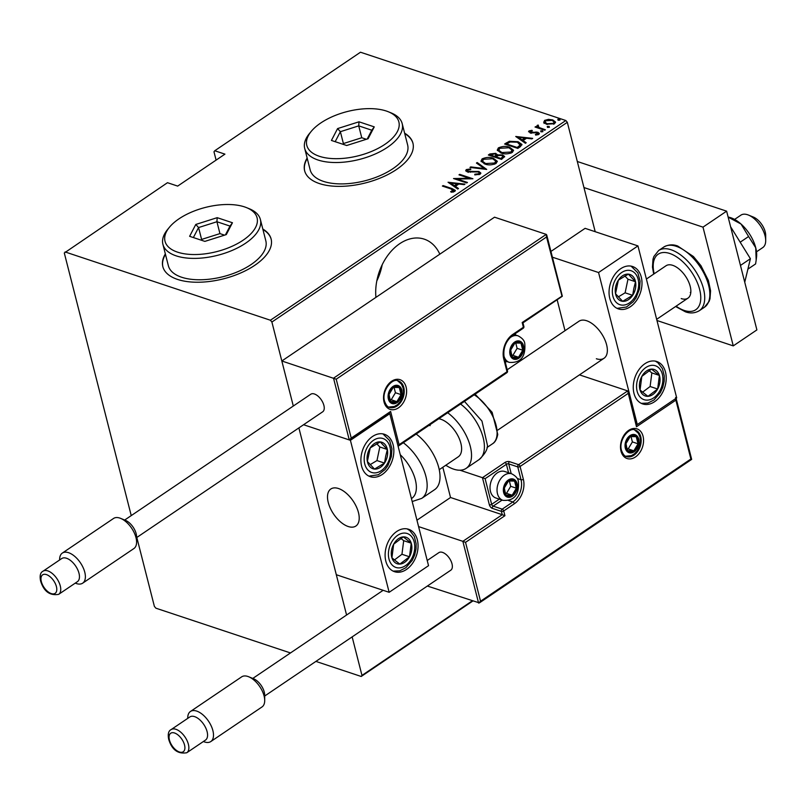 <?xml version="1.0" encoding="UTF-8"?>
<svg xmlns="http://www.w3.org/2000/svg" width="806" height="806" viewBox="0 0 806 806"><rect width="100%" height="100%" fill="white"/><g stroke="black" fill="none" stroke-linecap="round" stroke-linejoin="round"><path stroke-width="1.21" d="M439.824 254.172A46.103 32.381 108.4 0 0 424.238 239.15A46.103 32.381 108.4 0 0 399.695 243.714A46.103 32.381 108.4 0 0 375.918 297.374M376.805 280.941A46.103 32.381 108.4 0 0 382.185 264.761M307.146 158.026A55.886 26.84 -14.3 0 0 304.628 170.741A55.886 26.84 -14.3 0 0 319.388 183.566A55.886 26.84 -14.3 0 0 382.155 177.249A55.886 26.84 -14.3 0 0 412.924 143.136A55.886 26.84 -14.3 0 0 404.622 133.181M412.984 143.367A55.886 26.84 -14.3 0 0 404.743 133.655M165.351 253.89A55.886 26.84 -14.3 0 0 162.822 266.605A55.886 26.84 -14.3 0 0 177.582 279.43A55.886 26.84 -14.3 0 0 240.349 273.123A55.886 26.84 -14.3 0 0 271.118 238.999A55.886 26.84 -14.3 0 0 262.816 229.045M271.179 239.241A55.886 26.84 -14.3 0 0 262.937 229.519M595.201 231.695L567.323 122.311L271.894 322.037L270.403 320.234L565.822 120.517L360.494 52.219L214.749 150.752L213.983 151.8L216.099 160.112M315.902 661.404L361.209 676.476L361.975 675.418L352.151 636.891M346.58 615.028L298.885 427.895L336.304 574.728L389.147 592.299L428.54 565.671L389.802 413.68L389.016 413.418M336.213 379.193L351.225 438.081L390.618 411.453L399.091 444.7L507.014 371.737L503.75 358.912A18.437 12.956 -71.6 0 1 512.747 334.45L523.386 327.266L522.177 322.511L561.973 296.134L546.549 236.984L336.213 379.193L281.828 360.987L293.303 406.033L271.894 322.037M361.975 675.418L472.155 600.933M214.749 150.752L224.934 154.137L177.673 186.095L167.477 182.7L64.299 252.993L131.237 515.598M136.808 537.471L154.379 606.374L155.87 608.177L290.482 652.951M472.679 601.105L361.209 676.476M270.403 320.234L65.064 251.935M543.838 122.512L544.584 120.396L548.503 119.348L552.785 119.923L555.515 122.028L554.568 123.721L546.418 124.225L543.657 122.099M537.35 127.801L537.159 125.414L538.186 125.051L538.972 127.479L545.39 129.766L544.675 130.24L535.023 127.026L537.149 127.026L536.725 126.32M538.227 125.887L538.186 127.479M537.824 134.824L537.159 132.728L529.965 132.829L529.008 130.925L531.99 130.3L532.323 130.904L530.177 131.328L530.62 132.335L537.814 132.234L539.355 133.413L538.821 134.37L535.768 135.116L535.355 134.491L537.945 133.383L538.086 134.733M530.177 131.328L530.801 133.05M528.545 131.771L529.008 130.925L529.25 131.872L529.955 131.559M520.354 146.682L517.815 148.405L504.606 144.012L509.332 141.292L518.087 141.715L521.915 144.415L520.354 146.682M501.554 159.397L488.345 155.004L489.887 153.956L495.68 153.341L497.584 154.893L502.571 154.923L504.606 156.475L501.554 159.397M497.544 154.671L497.786 155.709M486.703 169.431L469.958 167.426L470.734 166.913L484.245 168.525L476.437 163.054L477.202 162.53L486.703 169.431M467.44 182.458L466.734 182.932L453.526 178.539L469.414 178.297L458.997 174.842L459.712 174.358L472.921 178.751L457.052 179.003L467.44 182.458M451.179 188.997L442.383 186.065L443.099 185.592L452.015 188.554L455.319 190.377L454.735 191.395L451.229 192.221L450.645 191.586L453.728 190.317L453.969 191.274L453.677 191.848L451.179 188.997M448.045 182.247L464.961 184.131L464.196 184.655L458.826 184.01L455.39 186.337L458.493 188.513L457.717 189.027L448.045 182.247M465.979 171.134L467.551 170.086L468.054 171.426L478.875 171.466L480.789 172.978L480.134 174.217L474.794 174.922L474.815 174.227L478.794 173.753L479.298 172.827L478.149 171.93L467.399 171.93L465.707 170.66L466.271 169.582L470.623 168.897L470.775 169.613L467.54 170.086L467.409 171.698M484.93 164.031L481.001 161.109L482.119 158.863C486.35 157.14 490.098 156.938 493.353 158.268L497.242 161.21L496.073 163.447C491.872 165.139 488.164 165.331 484.93 164.031M501.191 153.039L497.262 150.107L498.38 147.871C502.612 146.148 506.359 145.946 509.614 147.276L513.503 150.218L512.334 152.445C508.133 154.137 504.425 154.339 501.191 153.039M515.739 136.476L532.665 138.36L531.889 138.884L526.52 138.239L523.084 140.566L526.187 142.743L525.411 143.267L515.739 136.476M541.098 131.721L540.705 130.874L542.509 130.763L542.901 131.61L541.098 131.721L540.705 130.874L540.897 131.64M542.75 131.7L542.509 130.763L542.901 131.61M547.637 127.298L547.244 126.461L549.047 126.341L549.44 127.187L547.637 127.298L547.244 126.461L547.435 127.217M547.486 127.408L549.289 127.298L549.047 126.341L549.44 127.187M558.246 120.134L557.843 119.288L559.656 119.177L560.049 120.023L558.246 120.134L557.843 119.288L558.044 120.054M559.888 120.104L559.656 119.177L560.049 120.023M565.822 120.517L567.323 122.311M165.472 254.364A55.886 26.84 -14.3 0 0 162.883 266.836M307.267 158.5A55.886 26.84 -14.3 0 0 304.688 170.973M443.29 186.367L443.099 185.592M453.425 189.914L455.259 190.851M452.912 192.03L452.7 191.203M452.942 192.15L453.677 191.848M449.385 183.184L450.755 183.355M457.193 184.121L458.443 184.272M457.919 188.896L455.39 186.337M450.675 183.033L450.917 183.98L454.634 186.589L457.355 184.755L457.113 183.798L450.675 183.033L454.393 185.642L457.113 183.798M454.634 186.589L454.393 185.642M456.015 179.375L457.143 179.365M469.566 178.892L469.414 178.297M459.904 175.134L459.712 174.358M469.455 178.469L470.684 178.882M457.254 179.778L457.052 179.003M474.986 174.932L474.815 174.227M479.298 172.827L479.54 173.774L479.036 174.701L478.794 173.753M466.513 170.529L466.271 169.582M467.782 171.043L468.296 172.383M468.236 172.141L468.054 171.426M470.452 172.262L470.291 171.638M472.87 172L472.699 171.335M478.986 172.373L478.875 171.466M479.117 172.413L480.789 173.441M470.895 167.537L470.734 166.913M484.406 169.159L484.245 168.525M477.243 163.618L477.202 162.53M477.444 163.477L485.786 169.32M481.182 161.563L482.361 159.82L482.119 158.863M482.361 159.82L483.943 159.034M493.564 159.104L493.353 158.268M494.28 159.467L497.292 161.694M494.552 164.192L495.962 162.016L495.72 161.069L492.637 158.752L483.509 159.296L482.542 161.24L485.635 163.547L494.683 163.014L495.72 161.069M482.542 161.24L484.215 163.769M494.934 163.961L494.683 163.014M485.827 164.293L485.635 163.547M489.444 155.367L490.129 154.903L489.887 153.956M490.129 154.903L491.65 154.148M495.851 154.268L495.68 153.341M495.922 154.289L497.826 155.84M502.712 155.84L502.571 154.923M502.813 155.87L504.596 156.938M501.302 159.316L503.307 157.301L501.866 155.397L498.108 155.558L495.992 156.838L500.909 158.47L503.065 156.354M495.035 157.23L496.415 155.689L494.995 153.825L490.401 154.974L494.642 156.384L496.174 154.732M490.602 155.749L490.401 154.974M495.358 157.009L495.116 156.062M494.834 157.16L494.642 156.384M496.194 157.613L495.992 156.838M502.198 158.711L501.947 157.754M501.1 159.245L500.909 158.47M497.443 150.571L498.622 148.828L498.38 147.871M498.622 148.828L500.204 148.042M509.825 148.113L509.614 147.276M510.541 148.475L513.553 150.702M510.813 153.2L512.223 151.024L511.981 150.077L508.898 147.76L499.77 148.304L498.803 150.248L501.896 152.556L510.944 152.022L511.981 150.077M498.803 150.248L500.476 152.777M511.185 152.969L510.944 152.022M502.088 153.301L501.896 152.556M505.705 144.375L506.5 143.841L506.259 142.894M506.5 143.841L509.573 142.239M509.573 142.229L509.332 141.292M518.298 142.541L518.087 141.715M519.094 142.944L521.945 144.889M520.384 146.067L520.283 144.244L520.142 145.12L517.381 142.199L510.158 141.997L506.662 143.982L517.17 147.478L520.142 145.12L520.384 146.067L518.359 147.78L518.117 146.833M517.563 148.314L518.359 147.78M506.863 144.758L506.662 143.982M517.361 148.254L517.17 147.478M517.079 137.423L518.449 137.584M524.887 138.36L526.137 138.501M525.613 143.125L523.084 140.566M518.369 137.272L518.611 138.219L522.328 140.828L525.049 138.985L524.807 138.038L518.369 137.272L522.087 139.871L524.807 138.038M522.328 140.828L522.087 139.871M532.141 130.915L531.99 130.3M530.419 132.285L530.862 133.292M531.869 133.141L531.708 132.486M536.202 132.567L536.04 131.932M537.803 133.111L537.814 132.234M538.055 133.181L539.295 133.867M540.947 131.831L542.75 131.721M535.93 127.328L535.728 126.552M536.987 126.834L537.159 125.414M537.4 126.361L538.438 125.998M538.388 125.807L538.186 125.051M538.468 126.844L539.214 128.436M539.214 128.426L538.972 127.479M544.08 123.459L544.584 120.396M544.826 121.343L545.571 120.94M548.674 119.983L548.503 119.348M553.007 120.789L552.785 119.923M553.279 120.96L555.535 122.502M553.813 124.144L554.125 121.948L552.08 120.396L545.763 120.799L545.068 122.129L547.133 123.741L553.379 123.328L554.125 121.948M545.068 122.129L546.136 124.124M553.611 124.225L553.379 123.328M547.324 124.477L547.133 123.741M558.084 120.235L559.898 120.124M596.349 358.751A22.356 11.747 -124.1 0 0 604.026 358.267A22.356 11.747 -124.1 0 0 604.5 338.933A22.356 11.747 -124.1 0 0 586.667 320.748A22.356 11.747 -124.1 0 0 578.99 321.231L507.206 369.763M654.573 401.72A22.356 15.697 -71.6 0 1 642.684 403.937A22.356 15.697 -71.6 0 1 633.294 385.782A22.356 15.697 -71.6 0 1 644.891 363.728A22.356 15.697 -71.6 0 1 656.789 361.511A22.356 15.697 -71.6 0 1 666.179 379.666A22.356 15.697 -71.6 0 1 654.573 401.72M620.68 268.73A22.356 15.697 108.4 0 0 609.084 290.785A22.356 15.697 108.4 0 0 618.464 308.94A22.356 15.697 108.4 0 0 630.363 306.723A22.356 15.697 108.4 0 0 641.959 284.669A22.356 15.697 108.4 0 0 632.579 266.514A22.356 15.697 108.4 0 0 620.68 268.73M598.566 272.539L637.949 245.911L676.697 397.902L637.304 424.54L598.566 272.539L552.392 257.185M565.016 330.682L557.137 299.761M637.949 245.911L585.106 228.34L550.931 251.442M637.304 424.54L636.549 424.288M348.202 526.52A22.356 11.747 55.9 0 1 330.359 508.334A22.356 11.747 55.9 0 1 330.833 489A22.356 11.747 55.9 0 1 338.51 488.517A22.356 11.747 55.9 0 1 356.353 506.702A22.356 11.747 55.9 0 1 355.879 526.036A22.356 11.747 55.9 0 1 348.202 526.52M372.523 436.489A22.356 15.697 -71.6 0 1 384.422 434.283A22.356 15.697 -71.6 0 1 393.812 452.438A22.356 15.697 -71.6 0 1 382.205 474.492A22.356 15.697 -71.6 0 1 370.307 476.699A22.356 15.697 -71.6 0 1 360.927 458.554A22.356 15.697 -71.6 0 1 372.523 436.489M406.425 569.489A22.356 15.697 108.4 0 0 418.022 547.435A22.356 15.697 108.4 0 0 408.632 529.28A22.356 15.697 108.4 0 0 396.733 531.486A22.356 15.697 108.4 0 0 385.137 553.541A22.356 15.697 108.4 0 0 394.527 571.696A22.356 15.697 108.4 0 0 406.425 569.489M389.147 592.299L350.409 440.308L389.802 413.68M350.409 440.308L303.57 424.732L349.27 439.935L333.533 378.185L546.236 234.385L494.531 217.187L281.828 360.987M748.472 215.071L753.368 217.066A13.974 7.345 55.9 0 1 764.551 229.781A13.974 7.345 55.9 0 1 765.68 235.271L765.7 240.561A19.556 10.277 -124.1 0 0 764.128 232.874A19.556 10.277 -124.1 0 0 748.472 215.071A19.556 10.277 -124.1 0 0 740.875 215.162L734.588 219.413M357.411 509.241A22.356 11.747 -124.1 0 0 330.833 489A22.356 11.747 -124.1 0 0 329.301 505.795A22.356 11.747 -124.1 0 0 355.879 526.036A22.356 11.747 -124.1 0 0 357.411 509.241M756.502 251.815L762.778 247.573A19.556 10.277 -124.1 0 0 765.7 240.561M546.549 236.984L546.236 234.385L546.75 235.05L562.346 296.235L522.963 322.863L523.88 326.47A1.672 0.806 165.7 0 1 523.386 327.266A1.672 0.877 -124.1 0 1 523.195 328.274A1.672 1.672 0 0 0 523.88 326.47M351.225 438.081L349.27 439.935L350.056 439.754L389.449 413.125M390.618 411.453L388.663 413.307M399.091 444.7L398.093 446.242M442.826 467.248L450.534 497.504L502.249 514.702L462.856 541.33L465.536 542.337L480.547 601.226L478.593 603.079L462.856 541.33L418.576 526.6M450.534 497.504L416.954 520.202M676.103 398.305L691.669 459.38L479.379 602.898L427.371 586.043M480.547 601.226L690.883 459.027L675.871 400.129L636.488 426.757L627.693 390.91L579.474 374.871M628.015 393.509L520.082 466.473L523.356 479.298A18.437 12.956 -71.6 0 1 514.349 503.76L503.71 510.954L504.929 515.699L502.249 514.702L501.403 511.377L492.345 508.364A3.355 1.763 -124.1 0 1 489.353 504.758L482.451 477.686L459.974 470.21M446.715 465.797L445.547 465.415M675.871 400.129L675.559 397.529M636.488 426.757L636.176 424.158M517.17 478.442L521.039 479.721L517.764 466.896A1.672 0.806 -14.3 0 0 520.082 466.473A1.672 0.877 -124.1 0 0 518.59 464.679L509.533 461.667A3.355 1.612 -14.3 0 0 504.899 462.503L482.451 477.686L485.121 478.683L491.66 504.334L499.337 499.146M636.69 424.833L627.693 390.91L518.59 464.679A1.672 1.179 -71.6 0 0 517.764 466.896L508.707 463.883L511.195 473.646M504.445 492.083A8.382 5.884 108.4 0 0 506.148 495.106A8.382 5.884 108.4 0 0 512.173 495.216A8.382 5.884 108.4 0 0 516.374 488.194A8.382 5.884 108.4 0 0 514.56 481.071A8.382 5.884 108.4 0 0 508.536 480.96A8.382 5.884 108.4 0 0 504.324 487.983A8.382 5.884 108.4 0 0 504.445 492.083M504.979 491.469L506.148 495.106L512.173 495.216L516.374 488.194L514.56 481.071L508.536 480.96L504.324 487.983L504.979 491.469M490.461 491.408A13.974 9.813 108.4 0 0 495.902 498.007L502.924 500.345A13.974 9.813 -71.6 0 1 497.483 493.746A13.974 9.813 -71.6 0 1 500.597 478.905A13.974 9.813 -71.6 0 1 511.739 473.827L504.727 471.49A13.974 9.813 108.4 0 0 491.841 479.54A13.974 9.813 108.4 0 0 490.411 483.852A13.974 9.813 108.4 0 0 490.461 491.408M490.411 483.852L490.471 483.54A12.07 8.473 -71.6 0 1 491.71 479.822L491.841 479.54M505.523 493.312L506.511 493.332L510.712 486.31L509.352 480.94M506.511 493.332L512.173 495.216M510.712 486.31L516.374 488.194M509.452 479.369L514.56 481.071M510.843 354.126A8.382 5.884 108.4 0 0 512.535 357.149A8.382 5.884 108.4 0 0 518.56 357.249A8.382 5.884 108.4 0 0 522.772 350.227A8.382 5.884 108.4 0 0 520.958 343.104A8.382 5.884 108.4 0 0 514.933 343.003A8.382 5.884 108.4 0 0 510.722 350.026A8.382 5.884 108.4 0 0 510.843 354.126M511.377 353.502L512.535 357.149L518.56 357.249L522.772 350.227L520.958 343.104L514.933 343.003L510.722 350.026L511.377 353.502M511.911 355.355L512.898 355.365L517.109 348.343L515.739 342.973M512.898 355.365L518.56 357.249M517.109 348.343L522.772 350.227M515.85 341.401L520.958 343.104M389.167 398.517A8.382 5.884 108.4 0 0 390.86 401.539A8.382 5.884 108.4 0 0 396.884 401.65A8.382 5.884 108.4 0 0 401.096 394.628A8.382 5.884 108.4 0 0 399.282 387.505A8.382 5.884 108.4 0 0 393.257 387.394A8.382 5.884 108.4 0 0 389.046 394.416A8.382 5.884 108.4 0 0 389.167 398.517M389.701 397.892L390.86 401.539L396.884 401.65L401.096 394.628L399.282 387.505L393.257 387.394L389.046 394.416L389.701 397.892M390.235 399.746L391.222 399.766L395.434 392.744L394.063 387.374M391.222 399.766L396.884 401.65M395.434 392.744L401.096 394.628M394.174 385.802L399.282 387.505M626.121 447.693A8.382 5.884 108.4 0 0 627.824 450.715A8.382 5.884 108.4 0 0 633.848 450.816A8.382 5.884 108.4 0 0 638.05 443.794A8.382 5.884 108.4 0 0 636.236 436.671A8.382 5.884 108.4 0 0 630.211 436.57A8.382 5.884 108.4 0 0 626 443.592A8.382 5.884 108.4 0 0 626.121 447.693M626.655 447.068L627.824 450.715L633.848 450.816L638.05 443.794L636.236 436.671L630.211 436.57L626 443.592L626.655 447.068M627.199 448.922L628.186 448.932L632.388 441.91L631.017 436.54M628.186 448.932L633.848 450.816M632.388 441.91L638.05 443.794M631.128 434.968L636.236 436.671M635.42 288.649A13.974 9.813 108.4 0 0 635.521 281.737A13.974 9.813 108.4 0 0 628.368 274.141A13.974 9.813 108.4 0 0 618.373 280.135A13.974 9.813 108.4 0 0 615.522 293.716A13.974 9.813 108.4 0 0 622.665 301.313A13.974 9.813 108.4 0 0 632.67 295.318A13.974 9.813 108.4 0 0 635.42 288.649M633.838 288.437L635.521 281.737L628.368 274.141L618.373 280.135L615.522 293.716L622.665 301.313L632.67 295.318L633.838 288.437M618.323 296.88L625.113 292.81L627.975 279.219L624.932 276.005M625.113 292.81L632.67 295.318M627.975 279.219L635.521 281.737M387.263 456.418A13.974 9.813 108.4 0 0 387.364 449.496A13.974 9.813 108.4 0 0 380.22 441.91A13.974 9.813 108.4 0 0 370.216 447.904A13.974 9.813 108.4 0 0 367.365 461.485A13.974 9.813 108.4 0 0 374.518 469.072A13.974 9.813 108.4 0 0 384.512 463.077A13.974 9.813 108.4 0 0 387.263 456.418M385.691 456.206L387.364 449.496L380.22 441.91L370.216 447.904L367.365 461.485L374.518 469.072L384.512 463.077L385.691 456.206M370.176 464.639L376.966 460.569L379.817 446.987L376.785 443.763M376.966 460.569L384.512 463.077M379.817 446.987L387.364 449.496M394.99 562.558A13.974 9.813 108.4 0 0 399.836 564.089A13.974 9.813 108.4 0 0 409.498 556.785A13.974 9.813 108.4 0 0 411.241 543.184A13.974 9.813 108.4 0 0 403.322 536.887A13.974 9.813 108.4 0 0 393.66 544.191A13.974 9.813 108.4 0 0 391.918 557.792A13.974 9.813 108.4 0 0 394.99 562.558M395.625 560.855L399.836 564.089L409.498 556.785L411.241 543.184L403.322 536.887L393.66 544.191L391.918 557.792L395.625 560.855M394.466 559.928L401.952 554.276L403.695 540.675L400.955 538.489M401.952 554.276L409.498 556.785M403.695 540.675L411.241 543.184M643.148 394.789A13.974 9.813 108.4 0 0 647.984 396.32A13.974 9.813 108.4 0 0 657.656 389.026A13.974 9.813 108.4 0 0 659.399 375.425A13.974 9.813 108.4 0 0 651.48 369.118A13.974 9.813 108.4 0 0 641.818 376.422A13.974 9.813 108.4 0 0 640.065 390.023A13.974 9.813 108.4 0 0 643.148 394.789M643.772 393.086L647.984 396.32L657.656 389.026L659.399 375.425L651.48 369.118L641.818 376.422L640.065 390.023L643.772 393.086M642.624 392.159L650.11 386.507L651.853 372.906L649.102 370.73M650.11 386.507L657.656 389.026M651.853 372.906L659.399 375.425M411.443 498.592L411.775 498.36A30.739 16.15 -124.1 0 0 400.26 454.725M403.302 442.736A36.32 19.082 55.9 0 1 424.933 473.092A36.32 19.082 55.9 0 1 421.729 498.38L434.605 489.675A36.32 19.082 -124.1 0 0 437.809 464.387A36.32 19.082 -124.1 0 0 416.178 434.031M438.776 418.757A22.356 11.747 55.9 0 1 454.987 430.958A22.356 11.747 55.9 0 1 461.495 450.856A22.356 11.747 55.9 0 1 458.292 456.8L439.24 469.676M447.693 412.732A36.32 19.082 55.9 0 1 471.329 458.725A36.32 19.082 55.9 0 1 466.11 468.377A36.32 19.082 55.9 0 1 445.829 465.223M430.041 425.699A22.356 11.747 55.9 0 1 430.253 424.52M248.701 676.768L253.608 678.763A12.574 6.609 55.9 0 1 264.257 692.062A12.574 6.609 55.9 0 1 264.68 695.145L264.711 700.434A18.165 9.541 -124.1 0 0 264.096 695.981A18.165 9.541 -124.1 0 0 248.701 676.768A18.165 9.541 -124.1 0 0 241.649 676.859L190.448 711.476A18.165 9.541 55.9 0 1 202.86 714.771A18.165 9.541 55.9 0 1 212.885 730.599A18.165 9.541 55.9 0 1 210.789 741.57A18.165 9.541 55.9 0 1 203.737 741.651L203.384 741.51M207.102 731.657A13.974 7.345 -124.1 0 0 199.394 719.476A13.974 7.345 -124.1 0 0 189.843 716.947L171.124 729.591A13.974 7.345 55.9 0 1 180.685 732.13A13.974 7.345 55.9 0 1 188.392 744.311A13.974 7.345 55.9 0 1 186.78 752.744L205.49 740.089A13.974 7.345 -124.1 0 0 207.102 731.657M187.738 718.368L187.738 717.985A18.165 9.541 55.9 0 1 190.448 711.476M264.69 696.021L450.776 570.215A10.619 5.582 -124.1 0 0 452.005 563.807A10.619 5.582 -124.1 0 0 446.141 554.548A10.619 5.582 -124.1 0 0 438.887 552.624L427.22 560.502M210.789 741.57L262 706.953A18.165 9.541 -124.1 0 0 264.711 700.434M120.598 518.369L125.494 520.364A12.574 6.609 55.9 0 1 136.143 533.673A12.574 6.609 55.9 0 1 136.567 536.756L136.597 542.045A18.165 9.541 -124.1 0 0 135.982 537.592A18.165 9.541 -124.1 0 0 120.598 518.369A18.165 9.541 -124.1 0 0 113.545 518.46L62.334 553.077A18.165 9.541 55.9 0 1 74.746 556.382A18.165 9.541 55.9 0 1 84.771 572.21A18.165 9.541 55.9 0 1 82.675 583.171A18.165 9.541 55.9 0 1 75.623 583.262L75.27 583.121M78.988 573.257A13.974 7.345 -124.1 0 0 71.281 561.087A13.974 7.345 -124.1 0 0 61.73 558.548L43.02 571.202A13.974 7.345 55.9 0 1 52.571 573.731A13.974 7.345 55.9 0 1 60.279 585.912A13.974 7.345 55.9 0 1 58.667 594.344L77.376 581.7A13.974 7.345 -124.1 0 0 78.988 573.257M59.624 559.968L59.624 559.596A18.165 9.541 55.9 0 1 62.334 553.077M136.577 537.632L322.672 411.816A10.619 5.582 -124.1 0 0 323.891 405.408A10.619 5.582 -124.1 0 0 318.038 396.149A10.619 5.582 -124.1 0 0 310.773 394.225L124.678 520.041M82.675 583.171L133.887 548.554A18.165 9.541 -124.1 0 0 136.597 542.045M577.308 161.492L726.629 211.162L756.894 329.906L733.259 345.885L656.961 320.506M583.947 187.546L702.993 227.141L733.259 345.885M726.629 211.162L702.993 227.141M646.392 279.037L666.028 265.758A19.556 10.277 55.9 0 1 672.748 265.345A19.556 10.277 55.9 0 1 688.354 281.254A19.556 10.277 55.9 0 1 687.941 298.17A19.556 10.277 55.9 0 1 681.221 298.593M690.792 292.618A19.556 10.277 55.9 0 1 690.279 292.467M728.11 216.985L729.773 217.429A27.938 14.679 55.9 0 1 730.8 217.741A27.938 14.679 55.9 0 1 741.057 224.058L748.603 236.511L740.18 242.203M728.15 217.126L741.057 224.058A27.938 14.679 55.9 0 1 755.736 247.764L756.179 260.116L755.595 263.935L747.897 269.133M748.603 236.511L755.736 247.764A27.938 14.679 55.9 0 1 756.542 257.023L756.219 259.703M730.589 226.718L750.406 258.706L740.462 265.426M750.406 258.706L744.744 282.231M386.326 111.027A47.504 22.81 -14.3 0 0 311.237 131.378A47.504 22.81 -14.3 0 0 319.357 156.293A47.504 22.81 -14.3 0 0 383.858 145.04A47.504 22.81 -14.3 0 0 388.27 111.742A47.504 22.81 -14.3 0 0 386.326 111.027M388.27 111.742L390.96 112.83A50.294 24.15 165.7 0 1 402.184 123.61A50.294 24.15 165.7 0 1 374.488 154.319A50.294 24.15 165.7 0 1 317.997 160.001A50.294 24.15 165.7 0 1 304.708 148.455A50.294 24.15 165.7 0 1 309.393 133.615L311.237 131.378M304.708 148.455L310.159 169.834A50.294 24.15 -14.3 0 0 323.448 181.38A50.294 24.15 -14.3 0 0 379.938 175.698A50.294 24.15 -14.3 0 0 407.635 144.989L402.184 123.61M346.681 145.513L331.427 140.446L337.583 128.587L359.002 121.807L374.256 126.874L368.1 138.733L346.681 145.513M366.367 139.277L361.753 137.745L358.73 125.867L340.374 131.69L335.175 141.695M361.753 137.745L343.396 143.559L340.374 131.69L337.583 128.587M367.234 139.005L371.798 130.219L358.73 125.867L359.002 121.807M343.396 143.559L343.013 144.294M371.798 130.219L374.256 126.874M244.52 206.89A47.504 22.81 -14.3 0 0 169.441 227.242A47.504 22.81 -14.3 0 0 177.562 252.157A47.504 22.81 -14.3 0 0 242.052 240.903A47.504 22.81 -14.3 0 0 246.475 207.605A47.504 22.81 -14.3 0 0 244.52 206.89M246.475 207.605L249.165 208.694A50.294 24.15 165.7 0 1 260.378 219.484A50.294 24.15 165.7 0 1 232.692 250.192A50.294 24.15 165.7 0 1 176.192 255.865A50.294 24.15 165.7 0 1 162.913 244.329A50.294 24.15 165.7 0 1 167.598 229.488L169.441 227.242M162.913 244.329L168.353 265.698A50.294 24.15 -14.3 0 0 181.642 277.244A50.294 24.15 -14.3 0 0 238.133 271.562A50.294 24.15 -14.3 0 0 265.829 240.853L260.378 219.484M204.875 241.387L189.622 236.309L195.787 224.451L217.197 217.67L232.45 222.748L226.295 234.596L204.875 241.387M224.562 235.151L219.947 233.609L216.925 221.741L198.568 227.554L193.369 237.558M219.947 233.609L201.601 239.432L198.568 227.554L195.787 224.451M225.438 234.868L230.002 226.083L216.925 221.741L217.197 217.67M201.601 239.432L201.218 240.168M230.002 226.083L232.45 222.748M452.216 189.36L452.015 188.554M533.753 132.93L533.582 132.234M542.337 129.464L542.146 128.678M384.039 401.982A15.646 10.992 -71.6 0 1 391.686 381.218A15.646 10.992 -71.6 0 1 406.103 387.061A15.646 10.992 -71.6 0 1 398.466 407.826A15.646 10.992 -71.6 0 1 384.039 401.982M403.786 387.485A13.974 9.813 108.4 0 0 398.345 380.885C392.159 377.48 381.319 391.172 384.533 401.187C386.034 405.166 387.706 407.232 389.53 407.403A13.974 9.813 108.4 0 0 400.683 402.325A13.974 9.813 108.4 0 0 403.786 387.485M505.13 361.592L505.735 361.189M514.943 334.802L514.742 333.986M523.195 328.274L512.556 335.467A1.672 0.877 -124.1 0 0 512.747 334.45M512.556 335.467C505.523 341.25 502.753 348.807 504.244 358.126A1.672 0.806 165.7 0 1 503.75 358.912M506.823 372.755A1.672 1.672 0 0 0 507.508 370.951A1.672 0.806 165.7 0 1 507.014 371.737A1.672 0.877 55.9 0 1 506.823 372.755L398.104 446.252M643.057 436.237A15.646 10.992 -71.6 0 1 635.42 456.992A15.646 10.992 -71.6 0 1 621.003 451.148A15.646 10.992 -71.6 0 1 628.64 430.394A15.646 10.992 -71.6 0 1 643.057 436.237M626.484 456.579A13.974 9.813 108.4 0 0 637.637 451.501A13.974 9.813 108.4 0 0 640.74 436.661A13.974 9.813 108.4 0 0 635.309 430.061C629.113 426.646 618.273 440.348 621.486 450.363C622.988 454.332 624.66 456.408 626.484 456.579M504.929 515.699L465.536 542.337M508.395 500.476L512.858 501.967A16.765 11.778 108.4 0 0 521.039 479.721A1.672 0.806 -14.3 0 0 523.356 479.298M502.128 500.073L493.161 506.138L502.219 509.15L512.858 501.967A1.672 0.877 55.9 0 1 514.349 503.76M508.556 472.769L506.4 464.306L485.121 478.683M501.403 511.377A1.672 0.806 -14.3 0 0 503.71 510.954A1.672 0.877 55.9 0 0 502.219 509.15A1.672 1.179 108.4 0 0 501.403 511.377M492.345 508.364A1.672 1.179 -71.6 0 1 493.161 506.138A1.672 0.877 55.9 0 1 491.66 504.334A1.672 0.806 -14.3 0 1 489.353 504.758M504.899 462.503A1.672 0.877 55.9 0 1 506.4 464.306A1.672 0.806 165.7 0 1 508.707 463.883A1.672 1.179 108.4 0 1 509.533 461.667M503.659 492.617A9.501 6.67 108.4 0 0 512.415 496.164A9.501 6.67 108.4 0 0 517.049 483.56A9.501 6.67 108.4 0 0 508.294 480.013A9.501 6.67 108.4 0 0 503.659 492.617M510.047 354.65A9.501 6.67 108.4 0 0 518.802 358.207A9.501 6.67 108.4 0 0 523.447 345.603A9.501 6.67 108.4 0 0 514.691 342.056A9.501 6.67 108.4 0 0 510.047 354.65M504.959 360.927L509.321 362.378A13.974 9.813 -71.6 0 1 503.881 355.778A13.974 9.813 -71.6 0 1 503.77 355.305M509.452 338.208A13.974 9.813 -71.6 0 1 518.137 335.87L513.996 334.49M388.381 399.051A9.501 6.67 108.4 0 0 397.126 402.597A9.501 6.67 108.4 0 0 401.771 389.993A9.501 6.67 108.4 0 0 393.016 386.447A9.501 6.67 108.4 0 0 388.381 399.051M625.335 448.217A9.501 6.67 108.4 0 0 634.09 451.773A9.501 6.67 108.4 0 0 638.725 439.169A9.501 6.67 108.4 0 0 629.97 435.623A9.501 6.67 108.4 0 0 625.335 448.217M638.191 288.911A17.883 12.564 108.4 0 0 629.174 270.342A17.883 12.564 108.4 0 0 612.852 286.543A17.883 12.564 108.4 0 0 621.869 305.111A17.883 12.564 108.4 0 0 638.191 288.911M390.033 456.67A17.883 12.564 108.4 0 0 381.016 438.111A17.883 12.564 108.4 0 0 364.695 454.312A17.883 12.564 108.4 0 0 373.712 472.88A17.883 12.564 108.4 0 0 390.033 456.67M393.147 565.933A17.883 12.564 108.4 0 0 411.715 558.548A17.883 12.564 108.4 0 0 410.012 535.043A17.883 12.564 108.4 0 0 391.444 542.428A17.883 12.564 108.4 0 0 393.147 565.933M641.304 398.174A17.883 12.564 108.4 0 0 659.872 390.789A17.883 12.564 108.4 0 0 658.17 367.274A17.883 12.564 108.4 0 0 639.601 374.659A17.883 12.564 108.4 0 0 641.304 398.174M464.458 401.398L481.958 421.075L487.418 445.194C487.711 449.295 484.9 454.121 478.986 459.672A36.32 19.082 -124.1 0 0 484.205 450.02A36.32 19.082 -124.1 0 0 460.558 404.028M475.107 394.194L492.113 412.279L497.745 434.394C496.828 439.199 495.096 442.323 492.526 443.774A30.739 16.15 -124.1 0 0 496.939 435.603A30.739 16.15 -124.1 0 0 474.18 394.819M184.534 745.006A11.173 5.874 -124.1 0 0 174.559 732.997A11.173 5.874 -124.1 0 0 169.431 739.989A11.173 5.874 -124.1 0 0 179.406 751.998A11.173 5.874 -124.1 0 0 184.534 745.006M56.42 586.617A11.173 5.874 -124.1 0 0 46.456 574.607A11.173 5.874 -124.1 0 0 41.328 581.589A11.173 5.874 -124.1 0 0 51.292 593.599A11.173 5.874 -124.1 0 0 56.42 586.617M663.731 247.079C668.255 244.54 672.909 244.188 677.695 246.021L693.442 256.53L700.948 265.678L708.393 280.508L710.57 290.775L709.995 298.774L709.109 301.424L704.424 307.267A36.32 19.082 -124.1 0 0 705.19 275.843A36.32 19.082 -124.1 0 0 676.204 246.293A36.32 19.082 -124.1 0 0 663.731 247.079L658.613 250.545A36.32 19.082 55.9 0 1 671.086 249.759A36.32 19.082 55.9 0 1 700.071 279.309A36.32 19.082 55.9 0 1 699.296 310.723C694.903 313.252 690.248 313.605 685.342 311.781L675.589 306.512M676.083 306.179A33.53 17.621 -124.1 0 0 684.254 310.461A33.53 17.621 -124.1 0 0 699.638 289.495A33.53 17.621 -124.1 0 0 669.726 253.467A33.53 17.621 -124.1 0 0 654.18 273.778M529.935 131.791L530.177 132.738M497.876 430.031L604.026 358.267M687.941 298.17L656.658 319.317M515.326 333.593L515.699 335.054M506.601 361.481L505.322 362.347M507.508 370.951L504.244 358.126M502.924 500.345C518.067 501.362 518.993 489.333 518.359 481.454C518.107 478.593 515.9 476.054 511.739 473.827M509.321 362.378C524.464 363.395 525.391 351.376 524.756 343.487C524.494 340.636 522.288 338.087 518.137 335.87M388.704 407.06L394.376 406.486L397.469 404.672L400.391 401.519L402.597 397.106L403.524 392.059L403.081 387.888L401.388 384.059L397.479 380.674M625.658 456.226L631.34 455.662L634.423 453.838L637.345 450.695L639.561 446.282L640.478 441.235L640.035 437.064L638.342 433.235L634.443 429.84M617.064 308.355L626.484 307.005L633.224 301.736L636.055 297.827L639.551 288.82L640.085 281.082L637.828 272.841L631.098 266.141M368.906 476.124L378.326 474.774L385.077 469.505L387.898 465.596L391.394 456.589L391.928 448.851L389.671 440.61L382.951 433.9M393.116 571.122L399.726 570.829L405.791 567.777L412.239 560.372L414.677 554.991L416.047 548.886L416.138 543.738L414.294 536.423L409.78 530.539L407.161 528.897M641.274 403.353L647.883 403.071L653.948 400.008L660.396 392.603L662.834 387.223L664.194 381.117L664.285 375.979L662.441 368.654L657.928 362.771L655.318 361.128M421.729 498.38L412.188 501.534M478.986 459.672L466.11 468.377M492.526 443.774L487.005 447.501M171.124 729.591C168.484 730.861 167.668 734.115 168.696 739.344C171.89 749.792 177.924 754.255 186.78 752.744M252.792 678.43L383.142 590.304M43.02 571.202C40.371 572.472 39.554 575.716 40.582 580.955C43.786 591.403 49.811 595.866 58.667 594.344M704.424 307.267L699.296 310.723M653.686 274.111L652.467 267.098L653.001 259.179L653.878 256.489L658.613 250.545"/></g></svg>
